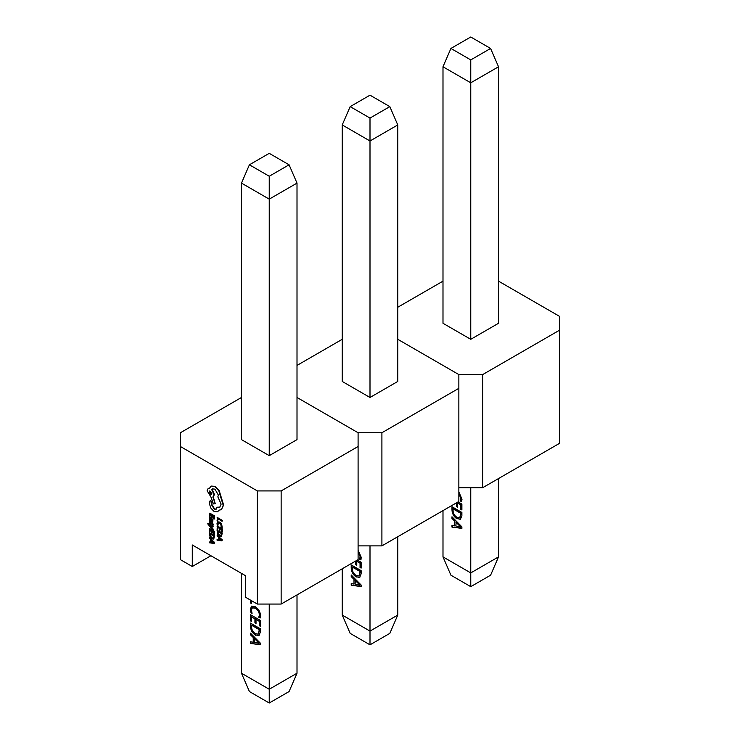 <?xml version="1.0" encoding="UTF-8"?>
<svg xmlns="http://www.w3.org/2000/svg" width="740" height="740" viewBox="0 0 740 740"><rect width="100%" height="100%" fill="white"/><g stroke="black" fill="none" stroke-linecap="round" stroke-linejoin="round"><path stroke-width="1.11" d="M361.129 585.007L361.129 586.543L351.213 585.284L351.213 583.61L353.998 584.063L353.998 579.327L351.213 576.627L351.213 574.952L361.129 585.007M370 545.889L370 631.091L342.232 615.06L342.232 568.792M356.301 577.052C353.063 574.897 351.371 571.881 351.213 568.015L351.213 564.898L361.129 570.623L361.129 573.861L359.631 577.496L356.689 576.821C353.461 574.666 351.768 571.65 351.611 567.784L351.213 568.015M357.346 560.06L361.129 562.243L361.129 568.107L360.047 567.488L360.047 563.159L356.772 561.271L356.772 565.323L355.69 564.694L355.69 561.022M358.095 550.144L361.25 557.387L360.861 559.856L359.529 559.088L360.167 556.776L358.095 551.735M361.129 545.889L360.621 545.889M342.232 339.309L297.008 365.421M241.471 397.482L180.384 432.752L180.384 446.498L257.344 490.925L281.144 490.925L358.095 446.498L358.095 432.752L297.008 397.482L358.095 432.752L381.905 432.752L381.905 545.889L458.856 501.461L458.856 374.579L397.769 339.309L458.856 374.579L482.656 374.579L482.656 487.716L559.616 443.288L559.616 316.406L498.529 281.144M358.095 545.889L381.905 545.889M381.905 432.752L458.856 388.324M342.232 124.94L342.232 381.452L370 397.482L397.769 381.452L397.769 124.94L370 140.979L342.232 124.94L350.168 106.625L370 118.076L389.832 106.625L370 95.173L350.168 106.625M370 397.482L370 118.076M397.769 615.06L389.832 633.375L370 644.827L370 631.091L397.769 615.06L397.769 536.731M370 644.827L350.168 633.375L342.232 615.06M389.832 106.625L397.769 124.94M361.129 586.265L351.213 585.284M351.611 585.062L351.611 583.675M353.998 579.327L353.998 584.063M354.395 579.096L351.213 576.627M351.611 576.404L351.611 575.359M359.918 585.062L360.315 584.804L355.478 580.114L355.08 584.174L359.918 585.062L355.08 580.345M351.611 567.784L351.611 565.129M359.825 577.376L356.689 576.821M359.168 575.84L360.436 571.308L352.703 566.84L352.305 568.69C352.416 571.668 353.739 573.935 356.273 575.498L358.983 575.979L360.047 571.53L352.305 567.062M361.129 567.654L360.047 567.488M360.436 567.256L360.047 563.159M360.436 562.927L356.772 561.271M356.772 564.861L355.69 564.694M356.088 564.463L356.088 560.791M361 559.477L359.529 559.088M359.927 558.857L360.167 556.776M360.556 556.545L358.095 551.096M461.889 526.834L461.889 528.379L451.974 527.12L451.974 525.446L454.749 525.89L454.749 521.154L451.974 518.462L451.974 516.779L461.889 526.834M470.76 487.716L470.76 572.917L442.992 556.887L442.992 510.618M457.052 518.879C453.824 516.724 452.131 513.708 451.974 509.841L451.974 506.724L461.889 512.45L461.889 515.688L460.391 519.323L457.45 518.648C454.221 516.492 452.529 513.477 452.371 509.61L451.974 509.841M458.106 501.896L461.889 504.079L461.889 509.943L460.798 509.314L460.798 504.985L457.533 503.098L457.533 507.15L456.441 506.521L456.441 502.849M458.856 491.971L462.01 499.213L461.612 501.683L460.289 500.915L460.918 498.603L458.856 493.571M461.889 487.716L461.371 487.716M442.992 281.144L397.769 307.248M458.856 487.716L482.656 487.716M482.656 374.579L559.616 330.151M442.992 66.776L442.992 323.278L470.76 339.309L498.529 323.278L498.529 66.776L470.76 82.806L442.992 66.776L450.919 48.452L470.76 59.903L490.592 48.452L470.76 37L450.919 48.452M470.76 339.309L470.76 59.903M498.529 556.887L490.592 575.202L470.76 586.654L470.76 572.917L498.529 556.887L498.529 478.558M470.76 586.654L450.919 575.202L442.992 556.887M490.592 48.452L498.529 66.776M461.889 528.092L451.974 527.12M452.371 526.889L452.371 525.502M454.749 521.154L454.749 525.89M455.146 520.932L451.974 518.462M452.371 518.231L452.371 517.186M461.075 526.667L456.238 521.941L455.84 526.001L460.678 526.899L455.84 522.172M452.371 509.61L452.371 506.955M460.585 519.202L457.45 518.648M459.929 517.676L461.196 513.135L453.454 508.667L453.056 510.517C453.176 513.495 454.499 515.762 457.024 517.325L459.734 517.806L460.798 513.366L453.056 508.889M461.889 509.481L460.798 509.314M461.196 509.083L460.798 504.985M461.196 504.754L457.533 503.098M457.533 506.687L456.441 506.521M456.839 506.29L456.839 502.627M461.76 501.313L460.289 500.915M460.678 500.684L460.918 498.603M461.316 498.372L458.856 492.933M212.852 530.09L209.966 526.519L212.852 527.037L212.852 526.26L209.401 525.835L208.356 523.809L207.764 523.92L212.852 530.09L213.25 529.137L210.78 526.677M212.852 527.037L213.25 526.029L209.799 525.604L208.754 523.578L207.82 523.495M212.787 521.571L213.009 519.064L212.019 518.953L212.436 520.498L211.594 520.821L210.317 517.574L209.587 517.501L209.318 518.259L209.929 519.841L209.392 519.554L209.392 520.248L212.621 521.737L212.611 519.286L212.019 518.953M210.012 517.251L210.715 517.352L209.984 517.269L210.715 517.352L211.992 520.59L212.833 520.276M209.947 516.696L209.947 514.411L211.575 515.345L211.575 517.343L212.13 517.667L212.13 515.669L213.675 516.566L213.675 518.721L214.637 518.814L214.637 515.937L209.79 513.135L209.392 516.372L209.947 516.696L210.345 514.633M212.13 517.667L212.528 515.9M221.797 527.888L221.288 524.216L219.401 522.32L217.653 522.033L216.996 523.568L217.273 525.28L217.875 525.622L218.06 522.856L219.438 523.097L220.899 524.53L221.149 527.509L222.194 527.657L221.676 523.985L219.799 522.088L217.958 521.857M217.875 525.622L218.457 522.625M180.384 446.498L180.384 559.634L192.289 566.498L210.928 555.74M257.344 490.925L257.344 604.062L245.439 597.189L245.439 575.665L192.289 544.973L192.289 566.498M217.625 521.071L217.625 518.842L222.315 521.09L222.315 520.368L217.468 517.574L217.079 520.747L217.625 521.071L218.023 519.073M217.625 529.609L217.625 527.324L219.253 528.258L219.253 530.256L219.808 530.58L219.808 528.582L221.362 529.479L221.362 531.635L222.315 531.727L222.315 528.85L217.468 526.057L217.079 529.285L217.625 529.609L218.023 527.546M219.808 530.58L220.206 528.813M221.464 536.361L222.315 532.911L217.079 530.34L217.754 534.447L219.558 536.324L221.279 536.472L221.917 533.142L217.079 530.34M218.402 539.34L217.079 539.432L217.079 540.237L221.917 540.903L221.917 540.126L217.079 535.205L218.402 537.305L218.402 539.627L217.079 539.432M221.917 540.903L222.315 539.895L217.079 535.205M211.002 523.467L209.91 521.043L209.318 522.237L210.336 524.438L212.047 523.152M210.919 523.143L212.315 522.431L213.333 524.567L212.778 525.659L212.658 523.541L211.918 522.662L210.28 523.689L209.809 522.588L210.539 521.404M209.947 532.171L209.947 529.886L211.575 530.83L211.575 532.828L212.13 533.142L212.13 531.144L213.675 532.041L213.675 534.197L214.637 534.289L214.637 531.413L209.79 528.619L209.392 531.857L209.947 532.171L210.345 530.118M212.13 533.142L212.528 531.376M213.786 538.933L214.637 535.473L209.392 532.911L210.077 537.009L211.881 538.896L213.592 539.044L214.239 535.705L209.392 532.911M210.724 541.911L209.392 542.004L209.392 542.799L214.239 543.465L214.239 542.698L209.392 537.767L210.724 539.867L210.724 542.198L209.392 542.004M214.239 543.465L214.637 542.466L209.392 537.767M217.69 511.701L219.003 510.267M209.383 501.35L210.447 500.813L209.383 501.35L209.383 503.69L210.928 508.204L214.193 511.562L217.495 511.83L218.707 510.23L221.427 509.657L223.212 505.281L218.772 490.722L214.85 486.587L211.103 486.088L209.448 488.317L208.116 488.493L207.108 490.74L210.891 496.901L213.444 503.931L215.266 503.755L212.852 497.04L214.026 494.736L211.751 489.686L212.482 488.899L214.924 489.131L218.365 495.088L217.847 496.901L221.149 504.134L219.725 507.261L216.848 507.215L216.062 509.268L214.165 509.083L211.483 504.671L210.845 500.582L209.772 501.119L210.845 500.582L211.908 502.432L211.871 504.44L214.563 508.852L216.246 509.129M219.919 507.141L216.848 507.215M215.266 503.755L213.259 496.818L214.424 494.505L212.149 489.454L212.685 488.798M209.522 488.039L208.319 488.391M221.39 509.675L223.61 505.05L219.169 490.49L215.248 486.356L211.131 486.069M260.378 643.18L260.378 644.716L250.453 643.458L250.453 641.784L253.237 642.227L253.237 637.501L250.453 634.8L250.453 633.126L260.378 643.18M269.24 604.062L269.24 689.255L241.471 673.224L241.471 573.37M255.541 635.225C252.312 633.061 250.61 630.054 250.453 626.188L250.453 623.071L260.378 628.797L260.378 632.025L258.871 635.669L255.938 634.994C252.71 632.839 251.008 629.823 250.851 625.957L250.453 626.188M251.544 616.855L251.544 621.461L250.453 620.841L250.453 614.69L260.378 620.416L260.378 626.28L259.287 625.652L259.287 621.323L256.022 619.445L256.022 623.487L254.93 622.858L254.93 618.816L251.544 616.855L254.93 618.816M251.424 610.074L252.062 613.386L250.971 612.757L250.333 609.233L251.6 606.143L255.226 606.698C258.464 608.743 260.221 611.702 260.499 615.56L260.101 618.029L258.769 617.262L259.407 614.94C259.157 611.999 257.798 609.779 255.309 608.28L252.377 607.808L251.424 610.074M251.544 600.713L251.544 603.59L250.453 602.961L250.453 600.085M260.378 604.062L259.86 604.062M257.344 604.062L281.144 604.062L358.095 559.634L358.095 446.498M281.144 490.925L281.144 604.062M241.471 183.113L241.471 439.625L269.24 455.655L297.008 439.625L297.008 183.113L269.24 199.143L241.471 183.113L249.408 164.798L269.24 176.24L289.081 164.798L269.24 153.347L249.408 164.798M269.24 455.655L269.24 176.24M297.008 673.224L289.081 691.548L269.24 703L269.24 689.255L297.008 673.224L297.008 594.904M269.24 703L249.408 691.548L241.471 673.224M289.081 164.798L297.008 183.113M260.378 644.438L250.453 643.458M250.851 643.226L250.851 641.848M253.237 637.501L253.237 642.227M253.635 637.27L250.453 634.8M250.851 634.568L250.851 633.533M259.167 643.236L259.564 642.968L254.727 638.287L254.329 642.348L259.167 643.236L254.329 638.518M250.851 625.957L250.851 623.302M259.074 635.54L255.938 634.994M258.417 634.014L259.685 629.472L251.942 625.004L251.544 626.863C251.665 629.842 252.988 632.108 255.513 633.671L258.223 634.152L259.287 629.703L251.544 625.235M251.544 621.008L250.453 620.841M250.851 620.61L250.851 614.922M260.378 625.827L259.287 625.652M259.685 625.429L259.287 621.323M259.685 621.101L256.022 619.445M256.022 623.034L254.93 622.858M255.328 622.636L255.328 618.585M251.85 612.803L250.971 612.757M251.369 612.526L250.333 609.233M250.731 609.011L251.804 606.041M260.249 617.65L258.769 617.262M259.167 617.03L259.407 614.94M259.805 614.718C259.555 611.767 258.195 609.547 255.707 608.049L255.309 608.28M255.707 608.049L252.581 607.707M251.544 603.128L250.453 602.961M250.851 602.73L250.851 600.316M221.917 521.321L222.315 520.368M221.917 520.599L217.079 517.806M221.917 531.958L222.315 528.85M221.917 529.072L217.079 526.279M221.362 533.54L217.625 531.385L218.133 534.151L219.54 535.557L220.899 535.732L221.362 533.54M218.023 531.616L218.531 533.919L219.937 535.325L221.297 535.501M218.947 537.851L218.947 539.719L221.297 540.145L218.947 537.851M219.345 538.239L219.345 539.497L220.844 539.728M214.239 519.045L214.637 515.937M214.239 516.159L209.392 513.366M210.808 518.759L209.809 518.731L211.131 520.553L210.808 518.759M210.363 518.055L211.196 520.137M210.142 521.635L209.513 521.274M210.909 524.54L211.973 523.411L212.778 525.659M214.239 534.521L214.637 531.413M214.239 531.644L209.392 528.85M213.675 536.102L209.947 533.947L210.456 536.713L211.862 538.128L213.222 538.295L213.675 536.102M210.345 534.178L210.845 536.482L212.26 537.897L213.62 538.073M211.27 540.413L211.27 542.291L213.62 542.716L211.27 540.413M211.668 540.811L211.668 542.059L213.166 542.3M209.17 491.887L210.512 494.218L211.464 494.311L211.853 493.441L209.568 491.018L209.17 491.887L211.64 494.163M209.79 490.944L209.568 491.665"/></g></svg>
